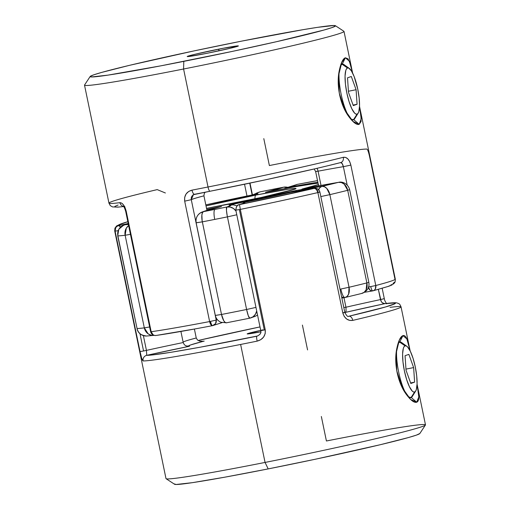 <?xml version="1.0" encoding="UTF-8"?>
<svg xmlns="http://www.w3.org/2000/svg" width="510" height="510" viewBox="0 0 510 510"><rect width="100%" height="100%" fill="white"/><g stroke="black" fill="none" stroke-linecap="round" stroke-linejoin="round"><path stroke-width="0.76" d="M396.697 349.14A28.394 6.898 78.8 0 0 400.879 380.906A28.394 6.898 78.8 0 0 411.015 397.615L414.617 392.005A23.587 5.731 -101.2 0 1 404.379 370.834A23.587 5.731 -101.2 0 1 405.061 345.844L399.559 342.076L405.061 345.844L404.086 346.653L403.333 348.33L402.594 353.953L402.964 361.851L404.379 370.834L406.623 379.517L409.358 386.593L412.163 390.979L413.463 391.935L414.617 392.005L415.593 391.189L416.345 389.519L417.078 383.896L416.715 375.991L415.299 367.015L413.055 358.326L410.32 351.25L407.509 346.87L406.215 345.914L405.061 345.844A23.587 5.731 -101.2 0 1 406.801 346.245A23.587 5.731 -101.2 0 1 415.459 367.806A23.587 5.731 -101.2 0 1 415.688 391.036A23.587 5.731 -101.2 0 1 414.617 392.005L411.015 397.615A28.394 6.898 -101.2 0 1 410.926 397.647M410.792 397.679A28.394 6.898 -101.2 0 1 400.752 380.473A28.394 6.898 -101.2 0 1 396.697 349.152M413.635 367.595L414.611 382.149L410.818 383.482L406.043 370.247L405.061 355.693L408.861 354.367L413.635 367.595L414.611 382.149L410.626 382.946L414.611 382.149L410.818 383.482L406.043 370.247L405.061 355.693L408.861 354.367L413.635 367.595L405.966 369.119L413.635 367.595M413.221 394.179A28.394 6.898 -101.2 0 1 411.015 397.615A28.394 6.898 78.8 0 0 412.309 396.455L415.688 391.036M406.801 346.245L401.612 342.535A28.394 6.898 78.8 0 0 399.872 341.961M355.68 116.312A28.394 6.898 -101.2 0 1 353.475 119.748L357.076 114.138A23.587 5.731 -101.2 0 1 346.832 92.96A23.587 5.731 -101.2 0 1 347.514 67.97L346.539 68.786L345.786 70.463L345.053 76.086L345.417 83.984L346.832 92.96L349.076 101.649L351.811 108.726L354.622 113.112L355.916 114.068L357.076 114.138L358.045 113.322L358.798 111.652L359.537 106.029L359.167 98.124L357.759 89.148L354.182 76.647L351.352 70.801L348.674 68.047L347.514 67.97L342.019 64.209L347.514 67.97A23.587 5.731 -101.2 0 1 349.261 68.378A23.587 5.731 -101.2 0 1 357.918 89.939A23.587 5.731 -101.2 0 1 358.147 113.169A23.587 5.731 -101.2 0 1 357.076 114.138L353.475 119.748A28.394 6.898 78.8 0 0 354.762 118.588L358.147 113.169M349.261 68.378L344.065 64.662A28.394 6.898 78.8 0 0 342.325 64.094M351.313 76.5L356.088 89.728L357.07 104.282L353.277 105.608L348.496 92.38L347.52 77.826L351.313 76.5L356.088 89.728L348.426 91.252L356.088 89.728L357.07 104.282L353.277 105.608L348.496 92.38L347.52 77.826L351.313 76.5M339.156 71.279A28.394 6.898 78.8 0 0 343.338 103.045A28.394 6.898 78.8 0 0 353.475 119.748A28.394 6.898 -101.2 0 1 353.385 119.78M353.245 119.812A28.394 6.898 -101.2 0 1 343.211 102.618A28.394 6.898 -101.2 0 1 339.156 71.298M340.565 65.529A28.394 6.898 -101.2 0 1 341.968 64.177A28.394 6.898 78.8 0 0 340.482 65.682M353.079 105.079L357.07 104.282L353.079 105.079M412.411 396.283L411.283 397.564L416.734 402.205L418.799 396.876L417.072 384.208L425.48 424.843A132.498 4.411 -11.7 0 1 265.053 462.436L268.183 468.907A125.288 4.169 -11.7 0 0 419.838 433.513L425.436 425.002A132.498 4.411 168.3 0 1 265.053 462.436L240.624 344.454L265.053 462.436A132.498 4.411 168.3 0 1 166.094 478.711L174.611 484.296A125.288 4.169 -11.7 0 0 268.183 468.907L224.776 477.188L192.391 482.664L175.963 484.5L174.624 483.945M410.206 351.02L406.853 338.901L402.945 335.637L399.776 341.993L402.409 344.027M198.18 340.476A127.761 4.252 168.3 0 1 260.004 326.91L198.173 340.476L260.004 326.91M118.11 230.679L115.101 231.164L140.033 351.575L143.559 350.988L139.982 333.738L143.559 350.988L140.033 351.575L115.101 231.164A132.498 4.411 168.3 0 1 114.705 230.928L114.705 230.928A132.498 4.411 -11.7 0 0 115.101 231.164L118.62 230.577M236.111 210.069L239.368 209.604L264.308 330.015L260.769 330.595L264.308 330.015L239.368 209.604L236.111 210.069A4.73 4.431 73.2 0 1 239.509 204.593L314.3 188.362L291.388 192.213L244.978 202.285L243.856 203.114L239.509 204.593A93.062 3.098 -11.7 0 0 244.978 202.285A93.062 3.098 -11.7 0 0 291.388 192.213A93.062 3.098 -11.7 0 0 314.3 188.362A4.73 2.894 -100.2 0 1 314.428 188.33A4.73 2.894 -100.2 0 1 318.068 192.283L319.891 192.034L317.877 192.582A132.498 4.411 168.3 0 1 240.318 209.412L265.251 329.823L265.187 333.661L263.549 337.129L260.718 339.717L257.148 341.133A132.498 4.411 168.3 0 1 240.624 344.454A132.498 4.411 168.3 0 1 143.119 360.94L141.691 358.3L140.033 351.575C141.193 357.312 142.22 360.436 143.119 360.94A132.498 4.411 -11.7 0 0 240.624 344.454A132.498 4.411 -11.7 0 0 257.148 341.133C263.026 339.456 265.723 335.682 265.251 329.823L240.318 209.412A132.498 4.411 -11.7 0 0 317.877 192.582L319.891 192.034C319.094 189.35 317.271 188.12 314.415 188.337L316.436 189.427L317.877 192.582L342.816 312.993L317.877 192.582A4.73 2.652 -103 0 0 314.3 188.362A127.761 4.252 168.3 0 1 239.509 204.593L240.318 209.412L239.509 204.593L239.094 204.695L243.238 203.267M321.345 416.498L326.419 440.991A132.498 4.411 168.3 0 1 425.436 425.002M344.256 316.506L342.816 312.993L344.824 312.445L342.816 312.993C344.626 318.559 347.947 321.019 352.786 320.382L349.726 320.401L346.73 319.081L344.256 316.506M390.073 307.345A132.498 4.411 168.3 0 1 401.045 306.861A132.498 4.411 168.3 0 1 352.786 320.382A4.73 2.945 -103.2 0 0 348.916 316.226L348.611 316.283A83.602 2.786 -11.7 0 0 348.916 316.226L348.712 316.27C347.89 317.08 346.59 315.805 344.824 312.445L319.891 192.034M417.065 384.291L418.232 390.889C419.354 397.672 418.857 401.447 416.734 402.205C414.356 403.021 411.009 400.586 406.693 394.912C402.326 389.213 399.145 381.792 397.15 372.663C395.352 363.515 395.282 355.247 396.952 347.852C398.571 340.521 400.573 336.447 402.945 335.637C405.067 334.879 406.916 337.607 408.484 343.823L410.167 350.944M302.417 325.08L307.562 349.924M128.112 221.614L118.785 224.872L118.76 225.567A127.761 4.252 168.3 0 1 127.831 221.697L121.329 223.712L116.586 225.949L114.935 228.174L114.705 230.928L165.992 478.578A132.498 4.411 -11.7 0 0 265.053 462.436L268.183 468.907L316.015 459.089L380.199 444.739L408.453 437.554L416.402 435.119L419.845 433.506M344.843 312.509L384.871 303.66L394.976 302.94L395.103 303.622L385.483 306.982L348.719 316.264M257.614 335.969L199.799 347.278L170.385 352.384L151.534 355.036L146.74 355.336L189.433 346.264L188.56 345.895L190.804 344.881L203.668 341.209A83.602 2.786 -11.7 0 0 204.198 341.107A83.602 2.786 -11.7 0 0 189.433 346.264A83.602 2.786 -11.7 0 0 146.74 355.336A4.73 4.679 90.8 0 0 143.119 360.94A4.73 4.679 -89.2 0 1 146.74 355.336L146.44 350.383L143.38 335.618L146.44 350.383L143.559 350.988L146.44 350.383A88.332 2.939 168.3 0 1 183.205 342.548A88.332 2.939 -11.7 0 0 146.44 350.383L146.74 355.336A127.761 4.252 168.3 0 0 256.696 336.237A83.602 2.786 -11.7 0 0 257.614 335.969M260.718 330.359L247.197 333.852L260.839 331.8L248.67 333.865M412.367 396.359L411.27 397.57L408.147 396.78M398.061 343.421L399.776 341.993L402.945 335.637L399.394 339.851L396.098 353.36L396.818 370.974L402.428 387.976L410.633 399.483L416.734 402.205L411.283 397.564M345.187 312.464L345.187 312.464A83.602 2.786 -11.7 0 1 384.871 303.66A4.73 4.341 -97.3 0 1 385.267 303.59A4.73 4.341 -97.3 0 1 385.605 303.565A4.73 4.341 82.7 0 0 385.267 303.59A4.73 4.341 82.7 0 0 384.871 303.66L382.315 302.787L381.187 301.429L378.363 289.393L380.479 299.593A88.332 2.939 -11.7 0 0 345.946 307.23L343.976 297.706L345.946 307.23A88.332 2.939 -11.7 0 0 343.81 307.543A88.332 2.939 168.3 0 1 345.946 307.23A88.332 2.939 168.3 0 1 380.479 299.593L384.31 298.643L380.479 299.593C381.365 302.398 382.825 303.756 384.871 303.66A127.761 4.252 168.3 0 1 348.916 316.226A4.73 2.945 76.8 0 1 352.786 320.382A132.498 4.411 -11.7 0 0 401.051 306.892M317.513 180.616L297.419 184.352L286.684 187.705L317.845 182.217A93.062 3.098 -11.7 0 0 286.684 187.705L284.025 188.751L286.684 187.705A93.062 3.098 -11.7 0 0 297.419 184.352A127.761 4.252 168.3 0 1 317.513 180.616L297.489 184.333A4.73 2.066 79.2 0 0 297.419 184.352A4.73 4.686 -115.5 0 0 296.335 184.716L297.566 184.327A4.73 2.066 79.2 0 0 297.502 184.333L286.684 187.705M196.248 337.99L194.393 329.046L196.248 337.99A88.332 2.939 -11.7 0 0 183.109 342.095A88.332 2.939 168.3 0 1 196.248 337.99L197.498 340.004L199.633 341.075M180.91 331.455L183.205 342.548L180.91 331.455M118.76 225.567L128.208 223.495A93.062 3.098 -11.7 0 0 118.76 225.567A4.73 1.791 77.5 0 1 120.487 227.077L118.76 225.567L117.064 226.287L115.77 227.607L115.101 231.164A4.73 4.718 -76.6 0 1 118.76 225.567M291.975 192.295L291.388 192.213M243.391 202.846L244.978 202.285L242.078 203.911M291.452 192.194L244.978 202.285M343 312.694L344.824 312.445M239.368 209.604L240.318 209.412L239.368 209.604M260.973 332.469L260.055 334.222M257.206 336.109L256.696 336.237A4.73 0.548 78.5 0 0 257.148 341.133A4.73 0.548 -101.5 0 1 256.696 336.237L257.161 336.122C260.138 334.713 261.343 332.871 260.769 330.595L261.043 330.48M264.308 330.015L265.251 329.823L264.308 330.015M383.762 298.681L384.31 298.65C384.457 300.09 385.279 301.824 386.765 303.845M345.455 312.311L346.067 311.087L345.946 307.23L346.067 311.087L345.455 312.311M183.205 342.548L184.257 344.626L185.908 345.844L189.433 346.264L185.908 345.844L184.257 344.626L183.205 342.548M201.82 341.362L203.93 341.158M188.56 346.36L187.68 346.328M203.044 341.298L199.582 341.062L197.498 340.004M263.09 329.836A23.658 0.79 -11.7 0 0 247.21 333.84A23.658 0.79 -11.7 0 0 260.839 331.8M351.607 119.416L353.736 119.697L359.187 124.338L353.009 121.456L344.964 110.16L339.29 93.177L338.595 75.352L341.847 62.169L345.404 57.77L342.229 64.12L340.546 65.573M123.618 206.55L117.893 207.136L112.474 206.907L110.287 205.613L108.955 203.139A132.498 4.411 -11.7 0 0 119.926 202.655L121.609 203.114L123.426 204.841L125.09 207.697L126.238 211.319L151.177 331.729A132.498 4.411 -11.7 0 0 209.629 321.574L216.221 320.089A88.332 2.939 -11.7 0 1 217.349 319.623A88.332 2.939 -11.7 0 0 216.221 320.089L209.629 321.574L210.891 324.685L212.581 325.648C211.86 325.603 211.178 324.188 210.528 321.402C211.178 324.188 211.86 325.603 212.581 325.648L215.551 323.633L216.221 320.089L191.282 199.678A88.332 2.939 168.3 0 1 203.936 195.84L206.952 210.388L203.936 195.84L204.28 193.481L205.173 192.213M124.771 206.403L123.235 206.155C123.853 206.365 124.676 208.099 125.689 211.357L126.212 211.172L125.689 211.35L150.629 331.768L151.177 331.729L150.629 331.768C151.387 334.375 153.153 335.618 155.926 335.491C169.103 333.604 187.96 330.327 212.511 325.667L212.511 325.667A4.73 2.066 -100.8 0 1 212.498 325.667A4.73 2.066 -100.8 0 1 209.629 321.574L184.69 201.163L184.677 197.357L186.112 193.959L188.681 191.46L191.996 190.134A4.73 1.734 79.1 0 0 194.559 194.284A4.73 1.734 -100.9 0 1 191.996 190.134A132.498 4.411 -11.7 0 0 208.016 186.991A132.498 4.411 168.3 0 1 191.996 190.134C186.545 191.664 184.11 195.343 184.69 201.163L191.282 199.678L191.263 197.721L191.945 196.038M194.622 194.272A127.761 4.252 -11.7 0 0 209.992 191.256M90.162 76.487L84.564 84.998A132.498 4.411 -11.7 0 0 183.581 69.009L208.016 186.991A4.73 1.147 78.8 0 0 210.024 191.256A4.73 1.147 -101.2 0 1 208.016 186.991L183.581 69.009L183.791 61.372A125.288 4.169 168.3 0 1 90.162 76.487A125.288 4.169 168.3 0 1 241.816 41.093L193.985 50.911L129.801 65.261L101.547 72.445L93.598 74.881L90.225 76.404L91.57 76.959L107.999 75.123L161.09 65.79L231.616 51.548L276.579 41.68L324.054 30.013L332.004 27.578L335.376 26.055L334.037 25.5L317.609 27.336L303.15 29.663L241.816 41.093A125.288 4.169 168.3 0 1 335.389 25.704A125.288 4.169 168.3 0 1 183.791 61.372L183.581 69.009A132.498 4.411 168.3 0 1 84.52 85.157L108.955 203.139M368.615 287.028L375.787 285.517A4.73 4.003 75.3 0 1 373.078 290.815A4.73 4.003 75.3 0 1 372.81 290.872L374.244 290.241L375.315 289.004L375.787 285.517A132.498 4.411 -11.7 0 0 395.295 279.072A132.498 4.411 168.3 0 1 375.787 285.517L350.854 165.106C349.369 159.483 346.857 156.876 343.313 157.297A132.498 4.411 168.3 0 1 208.016 186.991A132.498 4.411 -11.7 0 0 343.313 157.297L345.601 157.405L347.807 158.865L349.656 161.549L350.854 165.106L375.787 285.517L368.303 287.079L370.018 290.113L371.382 290.84L372.81 290.872C372.09 290.834 371.407 289.419 370.757 286.626C371.407 289.419 372.09 290.834 372.81 290.872L388.072 286.454L391.215 285.128L391.24 284.433M218.854 49.113A26.137 0.873 168.3 0 1 238.387 45.964A26.137 0.873 168.3 0 1 206.748 53.346L188.757 56.508L187.227 56.482L187.929 56.164L195.483 54.156L223.59 48.195L238.374 45.977L230.118 48.303L206.748 53.346A26.137 0.873 168.3 0 1 187.227 56.559A26.137 0.873 168.3 0 1 218.854 49.113L218.809 50.853L218.854 49.113M344.887 66.172L342.312 64.094M342.911 64.05L343.625 64.387M263.804 138.631L269.376 165.546A132.498 4.411 168.3 0 1 366.881 149.06C367.78 149.564 368.806 152.688 369.967 158.425L394.899 278.836A132.498 4.411 168.3 0 1 395.295 279.078L359.524 106.361M360.965 115.107L361.067 121.52L359.187 124.338C356.815 125.148 353.468 122.719 349.152 117.051C344.773 111.339 341.592 103.925 339.609 94.815C337.811 85.642 337.747 77.367 339.405 69.991C341.024 62.653 343.026 58.58 345.404 57.77L349.344 61.181L352.627 73.083L344.008 31.422A132.498 4.411 168.3 0 1 183.581 69.009A132.498 4.411 -11.7 0 0 343.906 31.288L335.389 25.704M354.826 118.486L353.736 119.697L359.187 124.338L361.207 118.792L359.524 106.424L360.691 113.016M350.937 65.949L352.474 72.356M342.229 64.12L345.404 57.77L348.094 58.841L350.408 64.113M118.09 205.02L114.897 206.378M115.024 207.06L118.467 207.047M328.599 165.559L340.533 162.607A127.761 4.252 -11.7 0 1 210.069 191.244L264.817 179.953L314.746 168.842M353.736 119.697L354.858 118.435M343.364 166.674L347.163 185.002L343.364 166.674A88.332 2.939 -11.7 0 0 318.074 171.188A88.332 2.939 168.3 0 1 343.364 166.674L350.854 165.106L343.364 166.674L342.108 163.455L340.533 162.607C341.751 162.492 342.694 163.85 343.364 166.674M314.154 168.988L315.633 171.551L318.074 171.188A4.73 2.269 79.3 0 0 316.933 168.338A4.73 2.269 -100.7 0 1 318.074 171.188L321.019 185.436L318.074 171.188L316.219 171.354M244.539 184.237L246.98 196.018L244.539 184.237M249.709 183.154L252.15 194.967L249.709 183.154M203.936 195.84A88.332 2.939 -11.7 0 0 191.282 199.678L184.69 201.163L209.629 321.574A132.498 4.411 168.3 0 1 151.177 331.729L153.051 334.732L154.581 335.44L156.219 335.44L195.458 328.848M392.936 283.713L394.319 282.247M155.901 335.497A4.73 4.182 81.9 0 1 151.177 331.729L126.238 211.319C124.657 205.67 122.553 202.782 119.926 202.655A4.73 4.341 82.7 0 0 123.445 206.352A4.73 4.341 -97.3 0 1 119.926 202.655A132.498 4.411 168.3 0 1 108.949 203.107A132.498 4.411 168.3 0 1 157.214 189.618L165.393 192.99M372.81 290.872L372.625 290.91A4.73 3.646 -99.4 0 1 368.424 287.576M343.313 157.297A4.73 3.793 75.7 0 1 340.763 162.556A4.73 3.793 75.7 0 1 340.533 162.607A4.73 3.793 -104.3 0 0 340.763 162.556A4.73 3.793 -104.3 0 0 343.313 157.297M194.508 194.291L193.417 194.692L191.282 199.678L216.221 320.089A4.73 4.686 64.5 0 1 212.581 325.648M192.48 195.387L193.112 194.871M231.075 203.764A53.627 1.785 -11.7 0 0 294.519 189.306A53.627 1.785 -11.7 0 0 255.912 195.088A9.467 2.301 78.8 0 0 254.917 198.836A9.467 2.301 -101.2 0 1 255.912 195.088L288.354 189.197L295.386 188.413L295.959 188.649L294.519 189.306L261.515 197.408L206.531 208.367L231.151 203.745A9.467 2.301 78.8 0 1 231.228 203.739M344.658 297.585A9.467 5.884 -100.2 0 1 341.604 296.877L343.778 297.63L344.926 297.528C343.485 297.445 342.114 294.614 340.82 289.03L349.044 287.264A132.498 4.411 -11.7 0 0 366.875 282.923L347.699 190.3A132.498 4.411 168.3 0 1 329.862 194.641L349.044 287.264L329.862 194.641L320.828 196.567L329.862 194.641L326.738 188.381L324.366 186.705L321.912 186.38A123.031 4.099 -11.7 0 0 338.474 182.351L301.939 189.089L318.533 184.537M361.915 293.409A9.467 7.414 -104.1 0 0 366.875 282.923A132.498 4.411 168.3 0 1 349.044 287.264A9.467 6.107 76.7 0 1 345.219 297.47A9.467 6.107 76.7 0 1 344.926 297.528L347.093 296.438L348.63 294.104L349.044 287.264L340.82 289.03C342.114 294.614 343.485 297.445 344.926 297.528L344.811 297.553M149.634 326.961L144.317 327.879L148.193 333.871L151.393 335.268L154.039 335.376L146.376 336.039L144.457 335.88L141.085 334.503C138.879 332.915 137.534 330.926 137.062 328.523A132.498 4.411 -11.7 0 0 144.317 327.879L125.141 235.257A132.498 4.411 168.3 0 1 117.88 235.9L137.062 328.523L117.88 235.9A132.498 4.411 -11.7 0 0 125.141 235.257L144.317 327.879L149.634 326.961M215.418 315.384L221.512 314.472L215.322 315.448L196.14 222.825L202.336 221.85A132.498 4.411 -11.7 0 0 214.729 219.415A9.467 2.301 -101.2 0 1 215.003 209.387A123.031 4.099 168.3 0 1 203.49 211.644A9.467 3.2 79 0 0 202.336 221.85L221.512 314.472A132.498 4.411 -11.7 0 0 246.604 309.493L227.428 216.871A132.498 4.411 168.3 0 1 214.729 219.415A132.498 4.411 168.3 0 1 202.336 221.85L196.235 222.762A9.467 9.352 65.7 0 1 203.49 211.644A123.031 4.099 -11.7 0 0 215.003 209.387A123.031 4.099 -11.7 0 0 226.791 207.022L231.017 205.402L228.996 205.058L296.616 190.383L321.912 186.38A78.865 2.627 168.3 0 1 296.616 190.383A78.865 2.627 168.3 0 1 228.996 205.058A78.865 2.627 168.3 0 1 226.791 207.022A123.031 4.099 168.3 0 1 215.003 209.387A9.467 2.301 78.8 0 0 214.729 219.415A132.498 4.411 -11.7 0 0 227.428 216.871A9.467 1.377 -101.4 0 1 226.791 207.022L226.446 210.152L227.243 215.959L246.604 309.493A132.498 4.411 168.3 0 1 221.512 314.472L202.158 220.938L201.877 215.022L202.457 212.708L203.49 211.644L200.124 213.059M253.808 316.213L254.037 316.544L252.692 317.207M318.017 183.071L316.436 183.46A78.865 2.627 168.3 0 1 318.023 183.077L296.826 186.456L265.474 192.308L283.49 187.208A123.031 4.099 -11.7 0 0 260.189 191.83L255.963 193.456L257.99 193.794L205.81 204.88A78.865 2.627 168.3 0 1 257.99 193.794L257.167 193.959M128.303 223.979L125.071 224.693A123.031 4.099 -11.7 0 0 128.405 224.47A123.031 4.099 168.3 0 1 125.071 224.693A9.467 9.307 88.8 0 0 117.88 235.9L117.88 235.9C117.364 233.503 117.797 231.132 119.193 228.78L121.731 226.14L125.071 224.693A78.865 2.627 168.3 0 1 128.303 223.979L123.847 225.031L118.766 229.27L117.721 235.875L137.062 328.523A9.467 9.307 88.8 0 0 146.249 336.039M221.506 206.544A78.865 2.627 168.3 0 1 206.741 209.387L221.506 206.544L203.49 211.644A78.865 2.627 168.3 0 1 221.506 206.544L220.677 206.735C211.248 209.023 204.861 210.872 201.52 212.281C197.242 214.595 195.451 218.108 196.14 222.825M206.021 205.9L255.912 195.088A53.627 1.785 -11.7 0 0 206.021 205.9M215.322 315.448L215.647 316.633C216.603 319.247 218.369 321.128 220.945 322.263L226.51 322.792L225.184 322.447L223.769 320.745L221.512 314.472A9.467 3.2 79 0 0 226.389 322.824M257.544 315.046L255.3 316.308L249.766 318.183A9.467 1.377 -101.4 0 1 246.604 309.493L255.963 307.396L246.604 309.493L248.338 315.868L249.811 318.17L253.011 316.812L255.433 314.256L256.696 310.941A9.467 8.906 73 0 1 250.735 317.934A9.467 8.906 73 0 1 249.811 318.17L226.402 322.817M236.78 214.774L227.428 216.871L236.78 214.774M230.284 207.079L226.791 207.022A9.467 8.906 73 0 1 236.022 211.114L233.542 208.533L230.284 207.079M237.105 205.893L233.605 204.899L228.996 205.058L232.617 204.867M130.452 234.339L125.141 235.257L130.452 234.339M295.29 191.601L296.616 190.383L295.29 191.601M128.667 225.528L126.295 228.148L125.141 235.257A9.467 8.791 -96.9 0 1 128.635 225.554M318.61 189.65A9.467 5.884 -100.2 0 1 321.912 186.38L319.872 187.635L318.431 190.109M153.975 335.382A9.467 8.791 -96.9 0 1 144.317 327.879A132.498 4.411 168.3 0 1 137.062 328.523L137.228 329.677C138.114 332.137 139.746 333.954 142.118 335.127L146.389 336.039M321.912 186.38A9.467 6.107 76.7 0 1 329.862 194.641A132.498 4.411 -11.7 0 0 347.699 190.3A9.467 7.414 -104.1 0 0 338.474 182.351A123.031 4.099 168.3 0 1 321.912 186.38M339.877 182.204L338.474 182.351L341.413 182.554L344.199 184.135L347.699 190.3L349.656 189.694L347.699 190.3L366.875 282.923L368.838 282.317L366.875 282.923L366.097 289.858L364.14 292.294L361.488 293.499M345.187 297.477L361.877 293.416C367.353 291.242 369.673 287.538 368.838 282.317L349.656 189.694C347.814 182.899 341.413 181.426 338.838 182.28L338.474 182.351A9.467 7.21 -99.5 0 1 338.869 182.274M303.023 188.878L301.939 189.089A78.865 2.627 168.3 0 1 338.474 182.351M318.336 184.607A78.865 2.627 168.3 0 1 301.939 189.089M257.99 193.794A78.865 2.627 168.3 0 1 260.189 191.83A9.467 8.906 -107 0 0 259.265 192.066M316.831 183.364C307.077 184.531 290.152 187.47 266.048 192.194L265.474 192.308A78.865 2.627 168.3 0 1 316.436 183.46M260.087 191.849L252.558 194.884M260.189 191.83A123.031 4.099 168.3 0 1 283.49 187.208L287.863 187.374A9.467 9.352 -114.3 0 0 283.49 187.208A78.865 2.627 168.3 0 1 265.474 192.308M260.278 191.811A9.467 1.377 78.6 0 0 260.24 191.817L283.49 187.208M283.726 187.164L287.946 187.348M239.094 204.695C237.309 204.708 236.219 206.537 235.83 210.184L260.769 330.595M385.228 303.597C396.818 302.149 396.302 302.87 398.227 303.361C398.947 304.113 399.356 302.921 401.045 306.861L410.18 350.969M409.536 398.374L410.556 399.33M398.686 341.579L399.394 340.036M314.415 188.337L291.49 192.187M382.168 288.322L384.31 298.643M351.964 120.475L353.009 121.456M341.847 62.169L341.152 63.673M340.744 162.556C311.929 169.919 257.926 181.77 210.031 191.25L193.417 194.692M252.444 194.909L249.996 183.096M395.295 279.072C395.32 283.292 394.479 282.4 394.128 283.375L391.635 285.122L388.684 286.288L373.052 290.821M364.542 292.287L372.625 290.91M315.633 171.551L318.603 185.882M222.054 322.651L212.542 325.66M293.588 189.529C289.661 191.167 257.646 198.569 231.151 203.745M341.853 298.082L344.683 297.579M338.838 182.28L302.506 188.974M205.81 204.873L257.575 193.87"/></g></svg>
